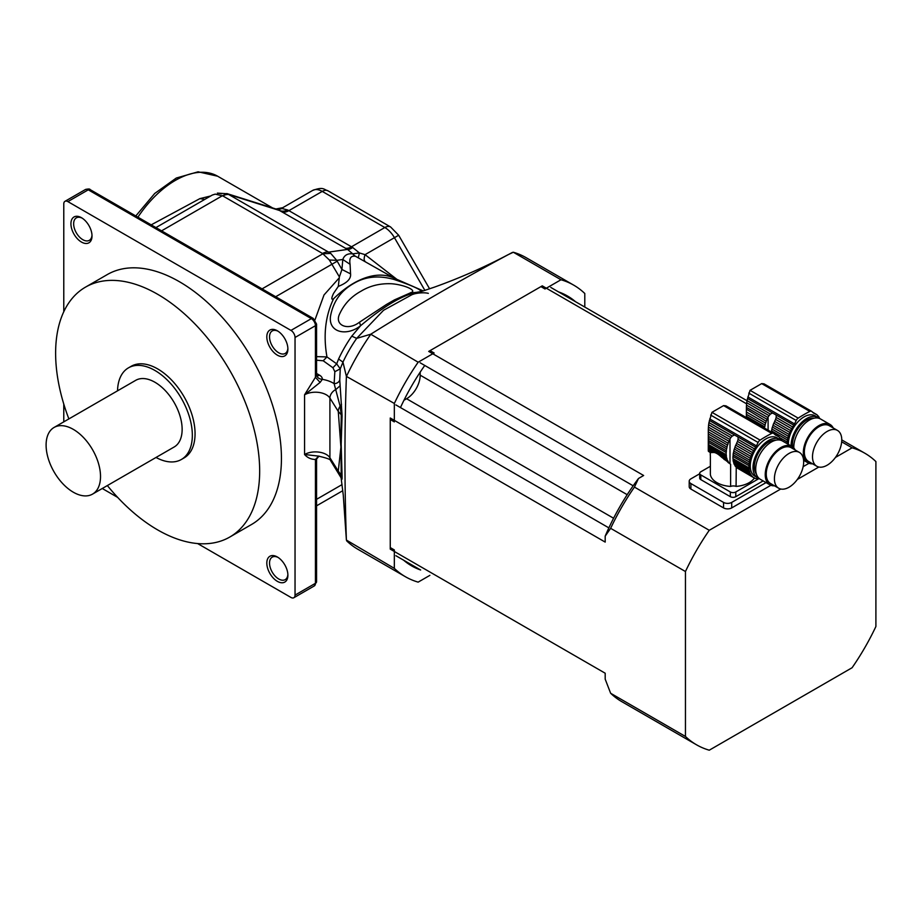 <?xml version="1.0" encoding="UTF-8"?>
<svg xmlns="http://www.w3.org/2000/svg" width="922" height="922" viewBox="0 0 922 922"><rect width="100%" height="100%" fill="white"/><g stroke="black" fill="none" stroke-linecap="round" stroke-linejoin="round"><path stroke-width="1.38" d="M746.394 407.374L746.417 412.019L765.606 423.094A3.273 1.89 -60 0 0 766.217 421.262A24.03 13.876 -60 0 1 767.012 419.268L746.394 407.374L746.497 405.138L767.842 417.459A24.03 13.876 -60 0 1 768.095 416.94L770.354 414.07L772.613 412.998L776.174 415.05L776.301 416.214M746.371 417.631L746.371 409.138L766.217 421.262M746.417 412.019L746.509 414.37L765.064 425.077A24.03 13.876 -60 0 1 765.606 423.094M746.509 414.37L746.613 416.444L764.684 426.874A3.273 1.89 -60 0 0 765.064 425.077M764.488 428.096A24.03 13.876 -60 0 1 764.684 426.874M746.613 416.444L746.705 418.576M748.745 393.083L796.205 420.478A3.849 2.224 -60 0 1 798.187 418.127A134.647 77.736 -60 0 1 809.827 411.408A3.849 2.224 -60 0 1 811.591 411.304L764.027 383.852L761.687 383.61L750.035 390.34L747.027 400.609L770.354 414.07M768.925 415.58L746.716 402.753L747.027 400.609M746.716 402.753L746.497 405.138M767.842 417.459A3.273 1.89 -60 0 1 767.012 419.268M791.088 445.96A22.128 12.77 -60 0 1 806.727 418.484A22.128 12.77 -60 0 1 817.791 417.389L815.071 415.822A22.128 12.77 120 0 0 804.007 416.917A22.128 12.77 120 0 0 788.368 444.381M817.791 417.389A22.128 12.77 -60 0 1 819.07 418.323M773.028 425.18L789.013 434.412A3.273 1.89 -60 0 1 788.391 436.256L772.406 427.024A3.273 1.89 120 0 0 773.028 425.18A24.03 13.876 120 0 1 773.812 423.198L789.797 432.43A3.273 1.89 -60 0 0 790.627 430.609A24.03 13.876 -60 0 1 791.629 428.684A3.273 1.89 -60 0 0 792.643 426.944A24.03 13.876 -60 0 1 793.784 425.215A5.774 3.331 -60 0 0 794.545 423.901L796.205 420.478M772.406 427.024A24.03 13.876 120 0 0 771.864 429.007L787.849 438.227A24.03 13.876 -60 0 1 788.391 436.256M787.849 438.227A3.273 1.89 -60 0 1 787.469 440.036L771.484 430.805A3.273 1.89 120 0 0 771.864 429.007M771.484 430.805A24.03 13.876 120 0 0 771.288 432.015M779.459 437.489L787.181 441.949A24.03 13.876 -60 0 1 787.469 440.036M787.181 441.949A3.273 1.89 -60 0 1 787.054 443.632M779.643 437.731L780.127 438.008A24.03 13.876 -60 0 1 780.922 439.079A3.273 1.89 -60 0 0 781.533 440.209A24.03 13.876 -60 0 1 781.706 440.589L781.741 440.612M817.733 415.73L818.217 416.018A24.03 13.876 -60 0 1 819.001 417.09A3.273 1.89 -60 0 0 819.623 418.219A24.03 13.876 -60 0 1 819.796 418.6M818.217 416.018A3.273 1.89 -60 0 1 817.964 415.903A3.273 1.89 -60 0 1 817.388 415.154A24.03 13.876 -60 0 0 816.385 414.393A3.273 1.89 -60 0 1 815.786 414.232A3.273 1.89 -60 0 1 815.371 413.828L812.731 412.307M812.651 412.226L816.385 414.393M813.423 412.941L814.23 413.402A24.03 13.876 -60 0 1 815.371 413.828M814.23 413.402A5.774 3.331 -60 0 1 813.803 413.217A5.774 3.331 -60 0 1 813.469 412.975L811.809 411.466A3.849 2.224 -60 0 0 811.591 411.304M793.784 425.215L776.174 415.05L776.163 417.435L792.643 426.944M776.163 417.435L775.563 419.406L791.629 428.684M775.563 419.406L774.895 420.87A24.03 13.876 120 0 0 774.641 421.389L790.627 430.609M773.812 423.198A3.273 1.89 120 0 0 774.641 421.389M789.013 434.412A24.03 13.876 -60 0 1 789.797 432.43M814.161 418.173A20.203 11.663 120 0 0 798.948 427.22A20.203 11.663 120 0 0 792.563 446.847M793.819 447.988A22.128 12.77 -60 0 1 803.12 425.249A22.128 12.77 -60 0 1 820.511 418.968L830.031 424.466A22.128 12.77 -60 0 1 833.234 427.981M827.138 465.218A20.676 11.94 120 0 0 840.645 446.997A20.676 11.94 120 0 0 837.476 430.424A20.676 11.94 120 0 0 816.788 442.364A20.676 11.94 120 0 0 816.788 466.244A20.676 11.94 120 0 0 827.138 465.218M837.476 430.424L829.316 425.71A20.676 11.94 120 0 0 808.629 437.65A20.676 11.94 120 0 0 808.629 461.53L816.788 466.244M812.559 463.801A22.128 12.77 -60 0 1 807.914 462.775A22.128 12.77 -60 0 1 807.914 437.235A22.128 12.77 -60 0 1 830.031 424.466M754.38 478.022A22.796 13.162 180 0 1 736.079 486.401A4.806 2.778 0 0 0 730.627 486.436A22.796 13.162 180 0 1 710.378 474.646L710.378 455.802A22.796 13.162 180 0 1 710.274 454.5L710.274 452.587M730.627 486.436L730.627 464.319L730.005 463.858A24.03 13.876 -60 0 1 729.751 463.639L730.627 464.319M728.668 463.017L727.792 462.129M708.327 434.008L708.28 431.784L728.138 443.252A3.273 1.89 -60 0 1 727.516 445.084L708.327 434.008L708.419 436.36L726.974 447.066A3.273 1.89 -60 0 1 726.594 448.876L708.522 438.434L708.615 440.566L726.306 450.789A3.273 1.89 -60 0 1 726.167 452.506L708.661 442.399L708.661 444.623L726.167 454.73A3.273 1.89 -60 0 1 726.306 456.275L708.615 446.064L708.522 447.435L726.594 457.865A3.273 1.89 -60 0 1 726.974 459.225L708.419 448.518L708.327 449.498L713.444 452.46C715.46 452.414 718.134 453.958 721.453 457.082L728.922 462.786A3.273 1.89 -60 0 1 729.175 462.89A3.273 1.89 -60 0 1 729.751 463.639M713.444 452.46L710.366 452.633L708.407 451.319L710.701 452.644M723.966 459.306L728.138 461.703A3.273 1.89 -60 0 0 727.516 460.574A24.03 13.876 -60 0 1 726.974 459.225M721.453 457.082L727.516 460.574M726.974 447.066A24.03 13.876 -60 0 1 727.516 445.084M708.522 438.434L708.419 436.36M726.306 450.789A24.03 13.876 -60 0 1 726.594 448.876M708.661 442.399L708.615 440.566M726.167 454.73A24.03 13.876 -60 0 1 726.167 452.506M708.615 446.064L708.661 444.623M726.594 457.865A24.03 13.876 -60 0 1 726.306 456.275M708.419 448.518L708.522 447.435M728.922 462.786A24.03 13.876 -60 0 1 728.138 461.703M710.655 415.073L758.115 442.468A3.849 2.224 -60 0 1 760.097 440.117A134.647 77.736 -60 0 1 771.737 433.398A3.849 2.224 -60 0 1 773.5 433.294L725.937 405.841L723.597 405.599L711.945 412.33L708.937 422.599L732.264 436.071L734.523 434.988L738.084 437.04L738.211 438.204M708.626 424.742L708.407 427.128L729.751 439.448A24.03 13.876 -60 0 1 730.005 438.93L730.835 437.57L708.626 424.742L708.937 422.599M730.835 437.57L732.264 436.071M708.407 427.128L708.303 429.364L728.922 441.258A3.273 1.89 -60 0 0 729.751 439.448M728.138 443.252A24.03 13.876 -60 0 1 728.922 441.258M708.303 429.364L708.28 450.42M734.315 464.504L750.301 473.735A3.273 1.89 -60 0 1 750.923 474.865L734.938 465.633A3.273 1.89 120 0 0 734.315 464.504A24.03 13.876 120 0 1 733.774 463.155L749.759 472.387A3.273 1.89 -60 0 0 749.379 471.015A24.03 13.876 -60 0 1 749.09 469.436A3.273 1.89 -60 0 0 748.952 467.88A24.03 13.876 -60 0 1 748.952 465.656A3.273 1.89 -60 0 0 749.09 463.939A24.03 13.876 -60 0 1 749.379 462.026A3.273 1.89 -60 0 0 749.759 460.216A24.03 13.876 -60 0 1 750.301 458.246A3.273 1.89 -60 0 0 750.923 456.402A24.03 13.876 -60 0 1 751.707 454.419A3.273 1.89 -60 0 0 752.536 452.598A24.03 13.876 -60 0 1 753.539 450.674A3.273 1.89 -60 0 0 754.553 448.933A24.03 13.876 -60 0 1 755.694 447.205A5.774 3.331 -60 0 0 756.455 445.891L758.115 442.468M708.327 449.498L708.303 450.881L708.28 450.247L712.164 452.483M708.407 451.319L711.242 452.575M734.938 465.633A24.03 13.876 120 0 0 735.721 466.705L751.707 475.936A3.273 1.89 -60 0 1 751.96 476.052A3.273 1.89 -60 0 1 752.536 476.789L736.551 467.569A3.273 1.89 120 0 0 736.205 466.993M779.701 439.379L776.981 437.812A22.128 12.77 120 0 0 765.917 438.907A22.128 12.77 120 0 0 751.465 458.407A22.128 12.77 120 0 0 754.853 476.132L757.573 477.7A22.128 12.77 -60 0 1 754.184 459.974A22.128 12.77 -60 0 1 768.637 440.474A22.128 12.77 -60 0 1 779.701 439.379A22.128 12.77 -60 0 1 780.98 440.313M759.025 478.345A22.128 12.77 -60 0 1 757.573 477.7M750.301 458.246L734.315 449.014A3.273 1.89 120 0 0 734.938 447.17L750.923 456.402M734.315 449.014A24.03 13.876 120 0 0 733.774 450.996L749.759 460.216M733.774 450.996A3.273 1.89 120 0 1 733.393 452.794L749.379 462.026M733.393 452.794A24.03 13.876 120 0 0 733.105 454.707L749.09 463.939M733.105 454.707A3.273 1.89 120 0 1 732.967 456.425L748.952 465.656M732.967 456.425A24.03 13.876 120 0 0 732.967 458.649L748.952 467.88M732.967 458.649A3.273 1.89 120 0 1 733.105 460.205L749.09 469.436M733.105 460.205A24.03 13.876 120 0 0 733.393 461.795L749.379 471.015M733.774 463.155A3.273 1.89 120 0 0 733.393 461.795M750.301 473.735A24.03 13.876 -60 0 1 749.759 472.387M751.707 475.936A24.03 13.876 -60 0 1 750.923 474.865M736.551 467.569A24.03 13.876 120 0 0 736.805 467.788L753.539 477.561A24.03 13.876 -60 0 1 752.536 476.789M753.539 477.561A3.273 1.89 -60 0 1 754.15 477.723A3.273 1.89 -60 0 1 754.553 478.126L753.585 477.561M756.513 478.576L756.927 478.818A3.273 1.89 -60 0 0 756.732 478.679A3.273 1.89 -60 0 0 755.752 478.564A24.03 13.876 -60 0 1 754.553 478.126M736.24 467.028L736.079 486.401M759.624 478.829A24.03 13.876 -60 0 1 759.567 478.841A3.273 1.89 -60 0 0 758.264 478.91A24.03 13.876 -60 0 1 756.927 478.818M780.127 438.008A3.273 1.89 -60 0 1 779.874 437.892A3.273 1.89 -60 0 1 779.297 437.155A24.03 13.876 -60 0 0 778.295 436.383A3.273 1.89 -60 0 1 777.695 436.221A3.273 1.89 -60 0 1 777.281 435.818L774.641 434.297M774.561 434.216L778.295 436.383M775.344 434.93L776.14 435.391A24.03 13.876 -60 0 1 777.281 435.818M776.14 435.391A5.774 3.331 -60 0 1 775.713 435.207A5.774 3.331 -60 0 1 775.379 434.965L773.719 433.467A3.849 2.224 -60 0 0 773.5 433.294M755.694 447.205L738.084 437.04L738.073 439.425L754.553 448.933M738.073 439.425L737.473 441.396L753.539 450.674M737.473 441.396L736.805 442.86A24.03 13.876 120 0 0 736.551 443.378L752.536 452.598M736.551 443.378A3.273 1.89 120 0 1 735.721 445.188L751.707 454.419M735.721 445.188A24.03 13.876 120 0 0 734.938 447.17M776.07 440.163A20.203 11.663 120 0 0 758.541 452.714A20.203 11.663 120 0 0 756.443 474.173M774.468 485.79A22.128 12.77 -60 0 1 769.824 484.776L760.293 479.279A22.128 12.77 -60 0 1 760.293 453.728A22.128 12.77 -60 0 1 782.421 440.958L791.94 446.455A22.128 12.77 -60 0 1 795.156 449.971M789.048 487.208A20.676 11.94 120 0 0 802.555 468.987A20.676 11.94 120 0 0 799.386 452.414A20.676 11.94 120 0 0 778.698 464.354A20.676 11.94 120 0 0 778.698 488.234A20.676 11.94 120 0 0 789.048 487.208M799.386 452.414L791.226 447.7A20.676 11.94 120 0 0 770.538 459.64A20.676 11.94 120 0 0 770.538 483.52L778.698 488.234M769.824 484.776A22.128 12.77 -60 0 1 769.824 459.225A22.128 12.77 -60 0 1 791.94 446.455M763.116 480.904L735.791 496.681A3.849 2.224 180 0 1 730.339 496.681L730.339 491.968A3.849 2.224 0 0 0 735.791 491.968L735.791 496.681M758.599 478.795L735.791 491.968M710.378 466.267L700.824 471.776A3.849 2.224 0 0 0 699.694 473.355A3.849 2.224 0 0 0 700.824 474.922L700.824 479.636L730.339 496.681M700.824 474.922L730.339 491.968M700.824 479.636A3.849 2.224 180 0 1 699.694 478.057L699.694 473.355M409.645 564.667A155.83 89.964 120 0 0 416.548 567.641M571.444 299.362A155.83 89.964 120 0 0 565.417 294.856M512.494 252.386C463.305 278.548 416.053 305.827 370.748 334.225L418.15 362.219L434.124 352.999L430.044 350.637L540.926 286.627L545.006 288.978L560.979 279.758L513.323 252.236L507.953 254.772C484.523 267.161 460.009 277.948 434.435 287.134L412.03 294.637L383.54 310.288L356.664 338.386L351.789 336.138L360.571 325.731C346.568 336.807 328.082 332.439 330.537 316.073C333.234 301.494 340.979 290.603 353.783 283.411C365.446 276.485 378.838 275.171 393.971 279.447C410.417 284.898 425.584 291.202 419.176 291.894C404.493 293.98 384.958 305.251 360.571 325.731L359.522 322.181L386.583 304.398L394.409 299.915L409.99 293.058M346.395 376.395C344.459 429.848 344.459 484.407 346.395 540.073L394.339 568.378L394.339 549.938L390.26 547.576L390.26 419.545L394.339 421.896L394.339 403.456L346.395 376.395L342.961 362.115L340.253 368.846L339.757 379.933L342.085 415.741L341.175 444.335L342.085 476.282C342.154 479.405 341.97 480.132 341.52 478.495L341.198 477.262M403.606 560.173A155.83 89.964 120 0 0 411.65 565.889A155.83 89.964 120 0 0 420.639 570.003M584.79 307.061L584.79 293.496A168.334 97.19 120 0 0 573.738 285.163A168.334 97.19 120 0 0 560.979 279.758M424.754 365.458A155.83 89.964 120 0 0 400.459 407.559M394.339 568.378A168.334 97.19 120 0 0 405.403 576.723A168.334 97.19 120 0 0 418.15 582.128L429.894 575.351M575.524 301.713A155.83 89.964 120 0 0 567.479 295.997A155.83 89.964 120 0 0 558.502 291.882M573.738 285.163L526.07 257.641A168.334 97.19 120 0 0 513.323 252.236M370.483 334.698A168.334 97.19 120 0 0 346.684 375.934M370.748 334.225L356.664 338.386A94.447 54.536 120 0 0 342.961 362.115L338.581 359.027A89.215 51.505 -60 0 1 351.789 336.138M418.15 362.219A168.334 97.19 120 0 0 394.339 403.456M346.684 540.868A168.334 97.19 120 0 0 357.736 549.201L405.403 576.723M346.395 540.073L343.261 495.045L340.99 476.881M410.071 293.012L420.49 291.917M394.501 278.317L355.535 256.281C350.89 255.509 349.069 258.183 350.072 264.314L350.556 273.857C351.155 278.767 347.075 282.95 338.305 286.396L333.637 293.254C332.9 294.694 330.041 300.895 333.568 298.786C325.351 315.958 323.149 335.331 326.964 356.929L336.691 363.844L340.253 368.846L334.836 371.693L332.923 367.74L323.207 360.779L316.442 360.202M332.923 367.74L336.691 363.844L338.581 359.027M341.175 444.335A5.774 3.411 0.4 0 0 340.921 443.805L341.232 414.451L340.126 406.256L334.121 383.644L334.836 371.693M342.085 415.741L338.27 411.408L329.915 398.074A15.386 8.886 0 0 0 304.56 394.812L315.439 377.282L320.107 382.411L304.56 394.812L304.56 454.5L318.217 456.079C327.391 458.142 331.586 459.778 330.814 460.977L341.52 478.495M341.175 447.689A5.774 3.25 -0.4 0 0 340.921 447.193L338.27 411.408A9.623 7.388 147.9 0 1 340.126 406.256L341.52 404.262M339.918 385.949L336.011 389.384A9.623 7.388 147.9 0 0 329.915 398.074L329.915 457.761L338.27 471.096A9.623 7.388 147.9 0 0 339.158 474.311M340.126 475.475C340.737 477.031 341.094 476.858 341.232 474.945L340.921 447.193L338.27 471.096L342.085 476.282M339.757 379.933A5.774 4.714 -1.1 0 1 334.121 383.644A25.009 14.441 180 0 0 322.331 379.357L320.107 382.411M333.568 298.786A84.651 48.866 -60 0 1 393.072 277.683L423.348 290.96M410.578 292.7C418.173 290.695 403.963 284.598 391.354 283.745C379.991 283.296 369.86 285.797 360.975 291.225C351.397 296.458 344.355 303.88 339.849 313.492C333.718 325.12 347.778 331.355 359.522 322.181M316.569 356.63L326.964 356.929L323.207 360.779M338.305 286.396L339.388 276.9L341.924 269.478L350.556 273.857M316.569 459.168A3.849 2.224 180 0 1 316.569 459.214A3.849 2.224 180 0 1 316.569 459.317L315.439 459.467L318.678 456.125M316.569 459.317L316.569 581.736A3.849 2.224 180 0 1 315.439 583.303L315.439 459.467C311.06 459.398 307.429 457.75 304.56 454.5A15.386 8.886 180 0 1 329.915 457.761A9.623 7.388 147.9 0 0 330.814 460.977M90.195 189.644A3.849 2.224 120 0 0 88.27 189.828A5.774 3.331 -120 0 0 85.389 189.54C88.305 188.791 89.907 188.826 90.195 189.644L313.284 318.436L316.569 324.129A3.849 2.224 180 0 1 315.439 325.697L315.439 377.282L316.569 374.493C316.914 377.363 318.839 378.988 322.331 379.357A9.623 5.555 180 0 0 319.531 375.185L316.569 373.479M355.535 256.281A11.548 10.119 108.5 0 1 352.734 253.861L359.396 252.939L365.054 254.656L396.944 279.389M358.335 257.641L359.396 252.939L352.677 247.476A15.386 6.927 -61.9 0 1 347.559 249.424L278.075 209.674L282.04 208.533L287.791 210.02L352.677 247.476M350.072 264.314L342.811 259.485C344.379 255.175 347.686 253.296 352.734 253.861L347.559 249.424L328.578 252.121L330.756 253.423L336.714 260.35L329.35 259.992L322.539 253.492L222.859 195.948L215.241 194.116L212.302 195.049L215.241 194.116M365.054 261.306C363.867 260.465 363.867 258.241 365.054 254.656L394.443 237.68A19.235 11.11 -120 0 0 384.831 227.527A11.548 6.661 -60 0 1 390.594 226.962L328.013 190.831A11.548 6.661 -60 0 0 322.239 191.396L288.805 210.7A15.386 8.886 -60 0 1 282.766 212.072M63.779 311.728L63.779 203.969A5.774 3.331 60 0 1 64.978 201.319A5.774 3.331 60 0 1 67.871 201.607L290.96 330.41A5.774 3.331 60 0 1 295.04 337.475L295.04 595.093A5.774 3.331 60 0 1 293.841 597.733A5.774 3.331 60 0 1 290.96 597.444L197.631 543.565M339.388 276.9L329.35 259.992M342.777 490.7L332.151 496.831M107.355 485.56A144.281 83.303 -120 0 0 229.785 537.042L251.556 524.48A144.281 83.303 -120 0 0 251.556 357.874A144.281 83.303 -120 0 0 107.275 274.572L85.504 287.134A144.281 83.303 -120 0 0 55.62 353.195A144.281 83.303 -120 0 0 68.873 418.911M266.815 563.088A14.913 8.609 60 0 1 277.361 556.992A14.913 8.609 60 0 1 287.895 575.259A14.913 8.609 60 0 1 277.361 581.344A14.913 8.609 60 0 1 266.815 563.088M266.815 336.887A14.913 8.609 60 0 1 277.361 330.802A14.913 8.609 60 0 1 287.895 349.069A14.913 8.609 60 0 1 277.361 355.154A14.913 8.609 60 0 1 266.815 336.887M70.925 223.792A14.913 8.609 60 0 1 81.47 217.707A14.913 8.609 60 0 1 92.016 235.974A14.913 8.609 60 0 1 81.47 242.06A14.913 8.609 60 0 1 70.925 223.792M117.659 497.396L102.261 488.499M63.779 421.861L63.779 404.078M221.464 193.804L217.35 193.113L227.423 193.758L328.578 252.121A15.386 8.886 120 0 0 322.539 253.492M330.756 253.423L322.907 253.757L262.079 288.874M82.173 218.145A12.989 7.503 -120 0 0 76.342 217.857A12.989 7.503 -120 0 0 73.645 223.792A12.989 7.503 -120 0 0 79.315 236.862A12.989 7.503 -120 0 0 89.319 240.342A12.989 7.503 -120 0 0 91.993 235.145M278.064 557.43A12.989 7.503 -120 0 0 272.221 557.142A12.989 7.503 -120 0 0 269.535 563.088A12.989 7.503 -120 0 0 275.205 576.146A12.989 7.503 -120 0 0 285.209 579.627A12.989 7.503 -120 0 0 287.871 574.429M278.064 331.24A12.989 7.503 -120 0 0 272.221 330.952A12.989 7.503 -120 0 0 269.535 336.887A12.989 7.503 -120 0 0 275.205 349.957A12.989 7.503 -120 0 0 285.209 353.437A12.989 7.503 -120 0 0 287.871 348.239M155.933 227.596L212.302 195.049M331.978 496.935L316.569 505.821M287.791 210.02A15.386 10.649 -57.7 0 1 280.841 210.908L228.898 194.565A15.386 8.886 120 0 0 222.859 195.948M277.372 209.444L282.04 208.533L282.754 207.692L275.92 208.994L282.754 207.692L312.627 190.451C323.645 186.417 323.714 189.598 328.013 190.831M227.423 193.758L222.398 195.729L161.569 230.846M204.765 199.406L199.901 198.622L210.7 195.971M151.196 224.853L199.901 198.622M272.912 208.268L272.163 207.68L272.912 208.268M156.014 457.462A52.9 30.541 -120 0 0 181.38 459.479L184.1 457.911A52.9 30.541 -120 0 0 184.1 396.817A52.9 30.541 -120 0 0 131.201 366.276L128.469 367.843A52.9 30.541 -120 0 0 117.532 390.824M229.785 537.042A144.281 83.303 -120 0 0 229.785 370.437A144.281 83.303 -120 0 0 85.504 287.134M92.546 494.111L174.166 446.986A38.47 22.209 -120 0 0 174.166 402.557A38.47 22.209 -120 0 0 135.684 380.348L54.064 427.462A38.47 22.209 -120 0 0 46.1 445.084A38.47 22.209 -120 0 0 62.892 483.796A38.47 22.209 -120 0 0 92.546 494.111A38.47 22.209 -120 0 0 92.546 449.682A38.47 22.209 -120 0 0 54.064 427.462M181.38 459.479A52.9 30.541 -120 0 0 181.38 398.396A52.9 30.541 -120 0 0 128.469 367.843M685.449 736.459L685.449 571.525L610.641 528.329L605.189 536.143L605.189 542.09L390.26 418L390.26 549.132L605.189 673.221L605.189 679.157L610.641 693.263L685.449 736.459A168.334 97.19 120 0 0 696.513 744.792A168.334 97.19 120 0 0 709.26 750.197L852.089 667.735A168.334 97.19 120 0 0 875.9 626.499L875.9 461.565A168.334 97.19 120 0 0 864.848 453.232A168.334 97.19 120 0 0 852.089 447.827L835.424 457.45M699.694 473.77L690.901 478.852A5.774 3.331 0 0 0 689.207 481.203L689.207 486.701A5.774 3.331 0 0 0 690.901 489.063L723.539 507.907A5.774 3.331 0 0 0 731.711 507.907L770.896 485.283M803.143 466.659L808.986 463.293M746.601 403.824L542.263 285.855L428.707 351.409L643.637 475.498L638.497 478.472L634.44 487.093L709.26 530.288A168.334 97.19 120 0 0 685.449 571.525M818.84 467.028L797.346 479.44M780.75 489.017L709.26 530.288M852.089 447.827L841.671 441.811M605.189 536.143A160.635 92.742 -60 0 1 638.497 478.472M403.963 400.252L406.59 398.742L613.591 518.245M420.19 372.154L420.19 375.173A19.235 11.11 -60 0 1 406.59 398.742M420.19 362.819L633.172 485.79M395.884 404.919L608.877 527.88M395.884 555.712L420.628 570.003M550.78 287.422L747.016 400.724M610.641 693.263A168.334 97.19 120 0 0 621.693 701.596L696.513 744.792M634.44 487.093A168.334 97.19 120 0 0 610.641 528.329M689.207 481.203A5.774 3.331 0 0 0 690.901 483.566L723.539 502.409A5.774 3.331 0 0 0 731.711 502.409L766.044 482.586M747.477 398.477L772.613 412.998M761.687 383.61L809.827 411.408M750.035 390.34L798.187 418.127M747.834 396.933L794.545 423.901M768.095 430.182L768.095 416.94M709.387 420.467L734.523 434.988M723.597 405.599L771.737 433.398M711.945 412.33L760.097 440.117M709.744 418.922L756.455 445.891M730.005 463.858L730.005 438.93M314.978 319.876L324.014 294.959L339.227 277.868M316.891 375.588A5.774 3.331 120 0 0 319.531 375.185M316.569 374.493A3.849 2.224 0 0 0 316.569 374.39L316.638 375.461M341.924 269.478L342.811 259.485L336.714 260.35L341.924 269.478M424.904 290.442L394.443 237.68L398.673 235.248L390.594 226.962M337.164 261.237L275.69 296.734M316.569 499.321L342.039 484.615M290.96 330.41L311.359 318.632A5.774 3.331 -120 0 1 315.439 325.697L295.04 337.475M295.04 595.093L315.439 583.303A5.774 3.331 -120 0 1 314.252 585.954L293.841 597.733M345.358 248.214A15.386 8.886 -60 0 0 351.397 246.831L384.831 227.527L322.239 191.396A19.235 11.11 -120 0 0 312.627 190.451M313.284 318.436A3.849 2.224 120 0 0 311.359 318.632L88.27 189.828L67.871 201.607M135.799 215.967L154.735 193.447L176.298 178.038L198.126 171.803L217.65 176.217A84.651 48.866 120 0 0 137.908 217.189M420.19 375.173L627.191 494.688M731.711 507.907L731.711 502.409M723.539 507.907L723.539 502.409M690.901 489.063L690.901 483.566M803.604 460.297L807.914 462.775M428.327 293.357C423.417 292.078 415.211 293.242 412.03 294.637M316.58 459.018L319.035 456.079M316.569 324.129L316.569 374.39M429.606 288.828L398.673 235.248M316.569 581.736L314.252 585.954M85.389 189.54L64.978 201.319M226.824 193.551L278.075 209.674M217.65 176.217L272.174 207.692M841.751 439.898L864.848 453.232"/></g></svg>
